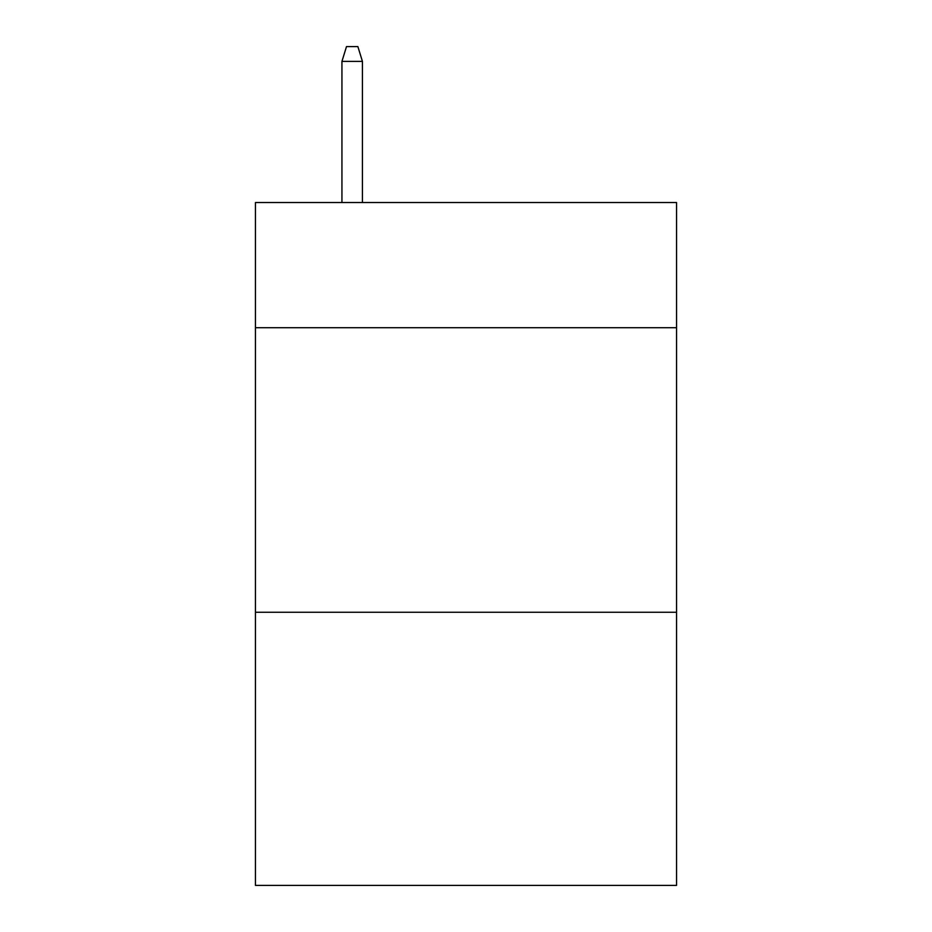 <?xml version="1.0" encoding="UTF-8"?>
<svg xmlns="http://www.w3.org/2000/svg" width="932" height="932" viewBox="0 0 932 932"><rect width="100%" height="100%" fill="white"/><g stroke="black" fill="none" stroke-linecap="round" stroke-linejoin="round"><path stroke-width="1.4" d="M676.55 327.715L676.55 202.524L255.45 202.524L255.45 327.715L676.55 327.715L676.55 885.4L255.45 885.4L255.45 327.715M676.55 612.254L255.45 612.254M362.432 202.524L362.432 61.396L341.939 61.396L341.939 202.524M341.939 61.396L346.494 46.6L357.876 46.6L362.432 61.396"/></g></svg>
